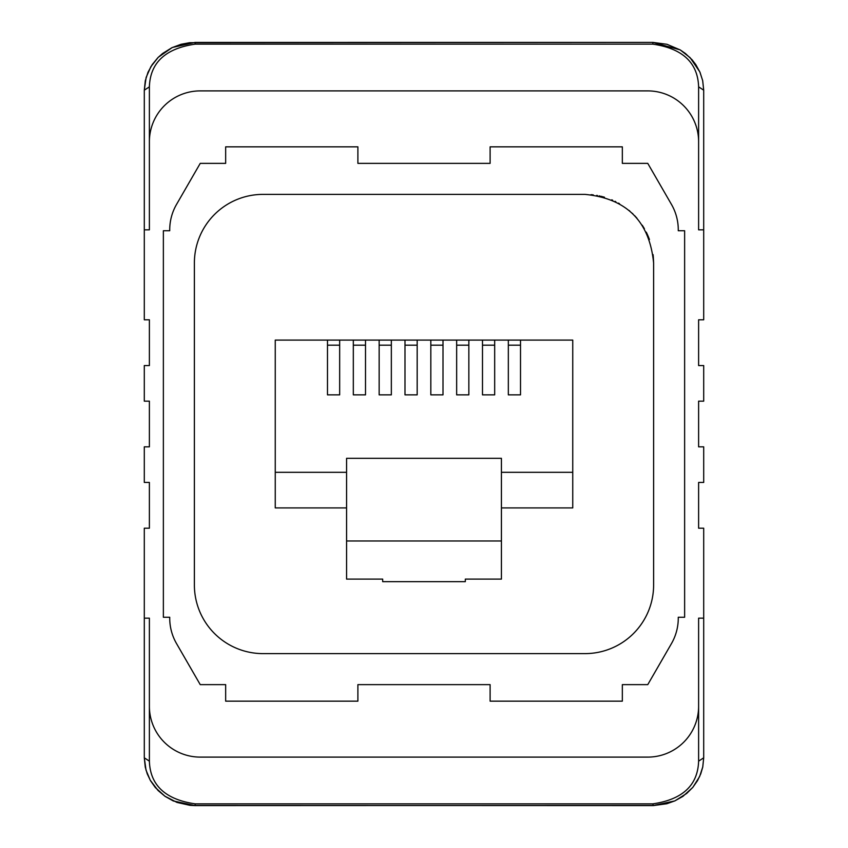 <?xml version="1.0" encoding="UTF-8"?>
<svg xmlns="http://www.w3.org/2000/svg" width="848" height="848" viewBox="0 0 848 848"><rect width="100%" height="100%" fill="white"/><g stroke="black" fill="none" stroke-linecap="round" stroke-linejoin="round"><path stroke-width="1.27" d="M149.386 706.246L149.386 618.16L144.298 618.16L144.298 528.209L149.386 528.209L149.386 482.438L144.298 482.438L144.298 446.843L149.386 446.843L149.386 401.157L144.298 401.157L144.298 365.562L149.386 365.562L149.386 319.791L144.298 319.791L144.298 229.84L149.386 229.84L149.386 141.754A50.859 50.859 0 0 1 200.234 90.895L647.766 90.895A50.859 50.859 0 0 1 698.614 141.754L698.614 229.84L703.702 229.84L703.702 319.791L698.614 319.791L698.614 365.562L703.702 365.562L703.702 401.157L698.614 401.157L698.614 446.843L703.702 446.843L703.702 482.438L698.614 482.438L698.614 528.209L703.702 528.209L703.702 757.815L698.614 761.154L698.614 706.246A50.859 50.859 0 0 1 647.766 757.105L200.234 757.105A50.859 50.859 0 0 1 149.386 706.246L149.386 761.154C150.17 785.28 165.424 799.516 195.146 803.851L195.146 805.6L189.973 805.335L176.967 802.42L164.851 796.177L158.035 790.474L150.266 780.266L146.026 770.164L144.298 757.815L149.386 761.154M698.614 761.154C697.83 785.28 682.576 799.516 652.854 803.851L653.331 805.579L666.846 803.734L675.04 800.798L686.721 793.442L692.911 787.241L699.611 776.588L702.78 766.878L703.702 757.815L702.738 767.101L700.766 773.832L697.544 780.616L692.668 787.548L682.905 796.367L674.701 800.968L652.854 805.6L195.146 805.441M703.702 618.16L698.614 618.16L698.614 706.246M144.298 618.16L144.298 757.815L145.262 767.101L147.234 773.832L150.456 780.616L155.332 787.548L165.095 796.367L173.299 800.968L195.146 805.6L652.854 805.441M703.702 229.84L703.702 90.185L702.663 80.56L699.823 71.868L690.102 57.653L680.181 49.884L652.854 42.4L666.984 44.297L680.255 49.947L685.417 53.498L692.085 59.795L695.784 64.586L700.003 72.281L702.706 80.751L703.702 90.185L698.614 86.846L698.614 141.754M163.367 230.751L163.367 617.249L169.727 617.249L169.727 618.16A50.859 50.859 0 0 0 176.532 643.579L200.234 684.633L225.663 684.633L225.663 701.158L357.888 701.158L357.888 684.633L490.112 684.633L490.112 701.158L622.337 701.158L622.337 684.633L647.766 684.633L671.468 643.579A50.859 50.859 0 0 0 678.273 618.16L678.273 617.249L684.633 617.249L684.633 230.751L678.273 230.751L678.273 229.84A50.859 50.859 0 0 0 671.468 204.421L647.766 163.367L622.337 163.367L622.337 146.842L490.112 146.842L490.112 163.367L357.888 163.367L357.888 146.842L225.663 146.842L225.663 163.367L200.234 163.367L176.532 204.421A50.859 50.859 0 0 0 169.727 229.84L169.727 230.751L163.367 230.751M591.067 194.658L591.681 194.722M592.254 194.775L593.261 194.892M596.695 195.4L597.522 195.549M599.165 195.877L599.727 195.994M600.808 196.248L604.476 197.224M611.747 199.831L612.659 200.223M615.054 201.336L615.807 201.707M618.457 203.117L619.496 203.711M629.142 210.495L629.788 211.046M632.29 213.304L632.894 213.897M634.675 215.699L636.933 218.18M642.265 225.229L644.395 228.695M646.271 232.151L647.713 235.203M648.052 235.977L649.451 239.507M653.098 254.644L653.193 255.481M653.278 256.319L653.617 263.039C649.547 221.339 626.661 198.453 584.961 194.383L263.039 194.383A68.656 68.656 0 0 0 194.383 263.039L194.383 584.961A68.656 68.656 0 0 0 263.039 653.617L584.961 653.617A68.656 68.656 0 0 0 653.617 584.961L653.617 263.039M382.681 579.11L382.681 581.654L382.681 579.11L346.578 579.11L346.578 458.323L501.422 458.323L501.422 540.971L346.578 540.971M465.319 581.654L465.319 579.11L465.319 581.654L382.681 581.654M465.319 579.11L501.422 579.11L501.422 540.971M327.487 340.09L327.487 394.861L339.666 394.861L339.666 340.09L275.25 340.09L275.25 507.91L346.578 507.91M275.25 472.315L346.578 472.315M501.422 472.315L572.75 472.315L572.75 340.09L508.334 340.09L508.334 394.861L520.513 394.861L520.513 340.09M339.666 340.09L353.319 340.09L353.319 394.861L365.509 394.861L365.509 340.09L379.151 340.09L379.151 394.861L391.341 394.861L391.341 340.09L404.994 340.09L404.994 394.861L417.174 394.861L417.174 340.09L430.826 340.09L430.826 394.861L443.006 394.861L443.006 340.09L456.659 340.09L456.659 394.861L468.849 394.861L468.849 340.09L482.491 340.09L482.491 394.861L494.681 394.861L494.681 340.09L508.334 340.09M572.75 472.315L572.75 507.91L501.422 507.91M508.334 345.178L520.513 345.178M482.491 345.178L494.681 345.178M494.681 340.09L482.491 340.09M456.659 345.178L468.849 345.178M430.826 345.178L443.006 345.178M404.994 345.178L417.174 345.178M379.151 345.178L391.341 345.178M353.319 345.178L365.509 345.178M327.487 345.178L339.666 345.178M365.509 340.09L353.319 340.09M391.341 340.09L379.151 340.09M417.174 340.09L404.994 340.09M443.006 340.09L430.826 340.09M468.849 340.09L456.659 340.09M144.298 229.84L144.298 90.185L149.386 86.846C150.17 62.72 165.424 48.484 195.146 44.149L195.146 42.421L652.854 42.4L652.854 44.149C682.576 48.484 697.83 62.72 698.614 86.846M195.146 42.4L172.282 47.499L158.247 57.304L150.88 66.663L146.142 77.412L144.298 90.185L145.294 80.751L147.997 72.281L152.216 64.586L158.035 57.526L162.583 53.498L171.89 47.711L181.016 44.297L189.592 42.707L652.854 42.4M652.854 803.851L195.146 803.851M195.146 44.149L652.854 44.149M149.386 141.754L149.386 86.846"/></g></svg>
